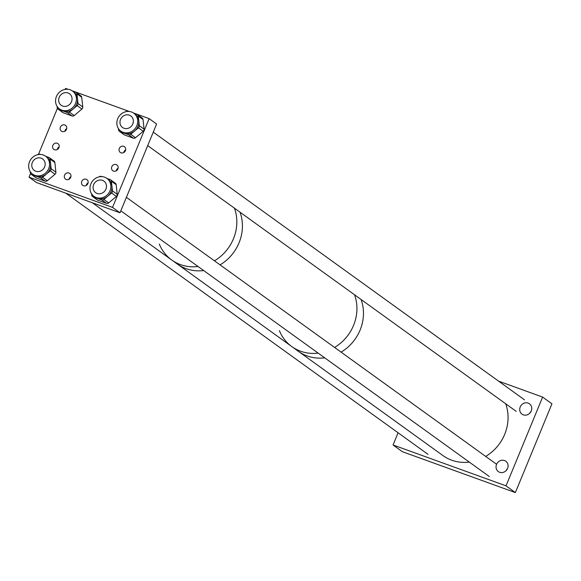 <?xml version="1.0" encoding="UTF-8"?>
<svg xmlns="http://www.w3.org/2000/svg" width="581" height="581" viewBox="0 0 581 581"><rect width="100%" height="100%" fill="white"/><g stroke="black" fill="none" stroke-linecap="round" stroke-linejoin="round"><path stroke-width="0.87" d="M361.091 299.498A42.58 38.934 125.8 0 1 360.082 330.088A42.58 38.934 125.8 0 1 341.091 352.144A42.58 38.934 125.8 0 0 360.082 330.088A42.58 38.934 125.8 0 0 361.091 299.498M354.563 294.792A42.58 38.934 125.8 0 1 353.553 325.382A42.58 38.934 125.8 0 1 334.562 347.438A42.58 38.934 125.8 0 0 353.553 325.382A42.58 38.934 125.8 0 0 354.563 294.792M469.295 462.098A42.58 38.934 125.8 0 1 442.94 455.569L298.344 351.302A42.58 38.934 125.8 0 0 324.699 357.831A42.58 38.934 125.8 0 1 298.344 351.302L291.815 346.596A42.58 38.934 125.8 0 1 279.381 330.625M291.815 346.596A42.58 38.934 125.8 0 0 318.17 353.117A42.58 38.934 125.8 0 1 291.815 346.596L171.715 259.99A42.58 38.934 125.8 0 1 159.281 244.02M131.495 111.995A11.061 10.109 -54.2 0 0 118.35 117.442A11.061 10.109 -54.2 0 0 120.833 131.139A11.061 10.109 -54.2 0 0 123.114 132.337A11.061 10.109 -54.2 0 0 136.259 126.898A11.061 10.109 -54.2 0 0 133.775 113.201A11.061 10.109 -54.2 0 0 131.495 111.995M120.833 131.139L121.937 131.938A11.061 10.109 -54.2 0 0 124.218 133.136L119.824 131.546L124.603 134.995A2.273 2.077 125.8 0 1 124.138 134.748L119.359 131.299A2.273 2.077 -54.2 0 0 119.824 131.546M126.062 111.646L126.077 111.632A2.273 2.077 -54.2 0 1 128.212 111.203L128.88 111.45M119.359 131.299A2.273 2.077 -54.2 0 1 118.553 129.89L118.408 128.561M133.383 138.169L128.604 134.727L124.218 133.136A11.061 10.109 -54.2 0 0 134.596 131.052L130.74 134.298L135.511 137.741A2.273 2.077 125.8 0 1 133.383 138.169L124.603 134.995M128.604 134.727A2.273 2.077 -54.2 0 0 130.74 134.298M143.238 131.248L138.46 127.798L134.596 131.052A11.061 10.109 -54.2 0 0 138.794 120.877L139.317 125.714L144.095 129.156A2.273 2.077 125.8 0 1 143.238 131.248L135.511 137.741M138.46 127.798A2.273 2.077 -54.2 0 0 139.317 125.714M141.764 117.827A2.273 2.077 125.8 0 1 143.035 119.483L144.095 129.156M143.035 119.483L138.263 116.04L138.794 120.877A11.061 10.109 -54.2 0 0 134.879 113.992L133.775 113.201M133.826 113.237L136.993 114.384A2.273 2.077 -54.2 0 1 138.263 116.04M120.521 119.483A7.095 6.485 125.8 0 1 130.812 115.946A7.095 6.485 125.8 0 1 132.802 123.927A7.095 6.485 125.8 0 1 122.511 127.464A7.095 6.485 125.8 0 1 120.521 119.483M505.688 403.766A42.58 38.934 125.8 0 1 504.678 434.356A42.58 38.934 125.8 0 1 485.687 456.412M507.576 468.409A6.384 5.832 125.8 0 1 498.324 471.59A6.384 5.832 125.8 0 1 496.537 464.415A6.384 5.832 125.8 0 1 505.79 461.234A6.384 5.832 125.8 0 1 507.576 468.409M531.252 410.97A6.384 5.832 125.8 0 1 521.999 414.151A6.384 5.832 125.8 0 1 520.213 406.976A6.384 5.832 125.8 0 1 529.465 403.795A6.384 5.832 125.8 0 1 531.252 410.97M393.068 444.981L402.401 451.706L515.362 492.579L506.029 485.854L393.068 444.981L398.094 432.78M506.029 485.854L542.618 397.084L551.95 403.81L515.362 492.579M529.763 413.207A6.384 5.832 125.8 0 1 531.027 411.464M506.095 470.654A6.384 5.832 125.8 0 1 507.351 468.903M542.618 397.084L498.585 381.151M234.455 208.187A42.58 38.934 125.8 0 1 233.453 238.776A42.58 38.934 125.8 0 1 214.454 260.833A42.58 38.934 125.8 0 0 233.453 238.776A42.58 38.934 125.8 0 0 234.455 208.187M171.715 259.99A42.58 38.934 125.8 0 0 198.07 266.512A42.58 38.934 125.8 0 1 171.715 259.99L92.408 202.805M32.333 162.491A7.095 6.485 125.8 0 1 42.624 158.954A7.095 6.485 125.8 0 1 44.614 166.929A7.095 6.485 125.8 0 1 34.323 170.465A7.095 6.485 125.8 0 1 32.333 162.491M43.306 155.004A11.061 10.109 -54.2 0 0 30.161 160.45A11.061 10.109 -54.2 0 0 32.645 174.147A11.061 10.109 -54.2 0 0 34.925 175.346A11.061 10.109 -54.2 0 0 48.07 169.899A11.061 10.109 -54.2 0 0 45.587 156.202A11.061 10.109 -54.2 0 0 43.306 155.004M32.645 174.147L33.749 174.939A11.061 10.109 -54.2 0 0 36.029 176.145L31.635 174.554L36.414 177.997A2.273 2.077 125.8 0 1 35.949 177.75L31.171 174.307A2.273 2.077 -54.2 0 0 31.635 174.554M37.874 154.648L37.896 154.64A2.273 2.077 -54.2 0 1 40.024 154.212L40.692 154.452M31.171 174.307A2.273 2.077 -54.2 0 1 30.365 172.891L30.219 171.562M45.195 181.178L40.416 177.728L36.029 176.145A11.061 10.109 -54.2 0 0 46.407 174.053L42.551 177.299L47.33 180.749A2.273 2.077 125.8 0 1 45.195 181.178L36.414 177.997M40.416 177.728A2.273 2.077 -54.2 0 0 42.551 177.299M55.05 174.249L50.271 170.807L46.407 174.053A11.061 10.109 -54.2 0 0 50.605 163.886L51.135 168.715L55.907 172.165A2.273 2.077 125.8 0 1 55.05 174.249L47.33 180.749M50.271 170.807A2.273 2.077 -54.2 0 0 51.135 168.715M53.583 160.828A2.273 2.077 125.8 0 1 54.854 162.491L55.907 172.165M54.854 162.491L50.075 159.049L50.605 163.886A11.061 10.109 -54.2 0 0 46.691 157.001L45.587 156.202M45.638 156.238L48.804 157.386A2.273 2.077 -54.2 0 1 50.075 159.049M104.624 177.19A11.061 10.109 -54.2 0 0 91.478 182.637A11.061 10.109 -54.2 0 0 93.962 196.334A11.061 10.109 -54.2 0 0 96.243 197.533A11.061 10.109 -54.2 0 0 109.388 192.086A11.061 10.109 -54.2 0 0 106.904 178.389A11.061 10.109 -54.2 0 0 104.624 177.19M93.962 196.334L95.073 197.126A11.061 10.109 -54.2 0 0 97.347 198.332L92.96 196.741L97.731 200.184A2.273 2.077 125.8 0 1 97.267 199.937L92.488 196.494A2.273 2.077 -54.2 0 0 92.96 196.741M99.191 176.842L99.213 176.827A2.273 2.077 -54.2 0 1 101.341 176.399L102.016 176.639M92.488 196.494A2.273 2.077 -54.2 0 1 91.689 195.078L91.544 193.749M106.512 203.365L101.733 199.915L97.347 198.332A11.061 10.109 -54.2 0 0 107.725 196.24L103.868 199.486L108.647 202.936A2.273 2.077 125.8 0 1 106.512 203.365L97.731 200.184M101.733 199.915A2.273 2.077 -54.2 0 0 103.868 199.486M116.367 196.436L111.588 192.994L107.725 196.24A11.061 10.109 -54.2 0 0 111.922 186.073L112.453 190.902L117.224 194.352A2.273 2.077 125.8 0 1 116.367 196.436L108.647 202.936M111.588 192.994A2.273 2.077 -54.2 0 0 112.453 190.902M114.9 183.015A2.273 2.077 125.8 0 1 116.171 184.678L117.224 194.352M116.171 184.678L111.392 181.236L111.922 186.073A11.061 10.109 -54.2 0 0 108.008 179.188L106.904 178.389M106.955 178.432L110.121 179.573A2.273 2.077 -54.2 0 1 111.392 181.236M93.65 184.678A7.095 6.485 125.8 0 1 103.941 181.141A7.095 6.485 125.8 0 1 105.931 189.115A7.095 6.485 125.8 0 1 95.64 192.652A7.095 6.485 125.8 0 1 93.65 184.678M59.204 97.296A7.095 6.485 125.8 0 1 69.495 93.759A7.095 6.485 125.8 0 1 71.485 101.74A7.095 6.485 125.8 0 1 61.194 105.277A7.095 6.485 125.8 0 1 59.204 97.296M240.055 212.225A42.58 38.934 125.8 0 1 239.052 242.814A42.58 38.934 125.8 0 1 220.054 264.871A42.58 38.934 125.8 0 0 239.052 242.814A42.58 38.934 125.8 0 0 240.055 212.225M203.67 270.55A42.58 38.934 125.8 0 1 177.307 264.021A42.58 38.934 125.8 0 0 203.67 270.55M70.178 89.808A11.061 10.109 -54.2 0 0 57.032 95.255A11.061 10.109 -54.2 0 0 59.516 108.952A11.061 10.109 -54.2 0 0 61.797 110.15A11.061 10.109 -54.2 0 0 74.942 104.711A11.061 10.109 -54.2 0 0 72.458 91.014A11.061 10.109 -54.2 0 0 70.178 89.808M59.516 108.952L60.62 109.751A11.061 10.109 -54.2 0 0 62.901 110.949L58.507 109.359L63.285 112.808A2.273 2.077 125.8 0 1 62.821 112.561L58.042 109.112A2.273 2.077 -54.2 0 0 58.507 109.359M64.745 89.459L64.76 89.445A2.273 2.077 -54.2 0 1 66.895 89.016L67.563 89.263M58.042 109.112A2.273 2.077 -54.2 0 1 57.236 107.703L57.091 106.374M72.066 115.982L67.287 112.54L62.901 110.949A11.061 10.109 -54.2 0 0 73.279 108.865L69.422 112.111L74.194 115.554A2.273 2.077 125.8 0 1 72.066 115.982L63.285 112.808M67.287 112.54A2.273 2.077 -54.2 0 0 69.422 112.111M81.921 109.061L77.142 105.611L73.279 108.865A11.061 10.109 -54.2 0 0 77.476 98.69L77.999 103.527L82.778 106.969A2.273 2.077 125.8 0 1 81.921 109.061L74.194 115.554M77.142 105.611A2.273 2.077 -54.2 0 0 77.999 103.527M80.447 95.64A2.273 2.077 125.8 0 1 81.718 97.296L82.778 106.969M81.718 97.296L76.946 93.853L77.476 98.69A11.061 10.109 -54.2 0 0 73.562 91.805L72.458 91.014M72.509 91.05L75.675 92.197A2.273 2.077 -54.2 0 1 76.946 93.853M70.642 177.517A2.92 2.665 -54.2 0 0 69.764 178.73M68.979 173.007A3.551 3.246 -54.2 0 0 65.559 179.151A3.551 3.246 -54.2 0 0 70.504 177.786A3.551 3.246 -54.2 0 0 68.979 173.007M70.926 176.617A3.551 3.246 -54.2 0 0 69.001 179.282M87.833 183.741A2.92 2.665 -54.2 0 0 86.954 184.954M86.17 179.224A3.551 3.246 -54.2 0 0 82.749 185.368A3.551 3.246 -54.2 0 0 87.695 184.003A3.551 3.246 -54.2 0 0 86.17 179.224M88.116 182.841A3.551 3.246 -54.2 0 0 86.191 185.506M117.849 169.086A2.92 2.665 -54.2 0 0 116.97 170.298M116.178 164.576A3.551 3.246 -54.2 0 0 112.758 170.712A3.551 3.246 -54.2 0 0 117.711 169.354A3.551 3.246 -54.2 0 0 116.178 164.576M118.132 168.185A3.551 3.246 -54.2 0 0 116.207 170.85M125.38 150.806A2.92 2.665 -54.2 0 0 124.501 152.019M123.717 146.296A3.551 3.246 -54.2 0 0 120.296 152.44A3.551 3.246 -54.2 0 0 125.242 151.075A3.551 3.246 -54.2 0 0 123.717 146.296M125.663 149.905A3.551 3.246 -54.2 0 0 123.738 152.578M58.906 147.756A2.92 2.665 -54.2 0 0 58.035 148.968M57.243 143.246A3.551 3.246 -54.2 0 0 53.822 149.39A3.551 3.246 -54.2 0 0 58.775 148.024A3.551 3.246 -54.2 0 0 57.243 143.246M59.189 146.862A3.551 3.246 -54.2 0 0 57.272 149.528M66.445 129.483A2.92 2.665 -54.2 0 0 65.566 130.696M64.774 124.973A3.551 3.246 -54.2 0 0 61.354 131.11A3.551 3.246 -54.2 0 0 66.307 129.752A3.551 3.246 -54.2 0 0 64.774 124.973M66.728 128.583A3.551 3.246 -54.2 0 0 64.803 131.248M30.553 173.552L29.05 177.19L112.547 207.402L120.02 212.791L156.609 124.022L149.135 118.633L133.39 112.939M112.547 207.402L149.135 118.633M129.418 111.501L72.073 90.752M68.1 89.314L65.638 88.421L65.37 89.075M29.05 177.19L36.523 182.579L120.02 212.791M57.417 108.356L38.499 154.263M142.236 118.074L137.457 114.631M524.483 399.822L153.268 132.141M516.182 411.341L147.705 145.628M427.994 454.342L65.827 193.182M54.048 161.075L49.269 157.633M115.365 183.262L110.586 179.819M496.595 464.277L126.397 197.329M489.311 476.529L120.833 210.823M80.919 95.887L76.14 92.437"/></g></svg>
